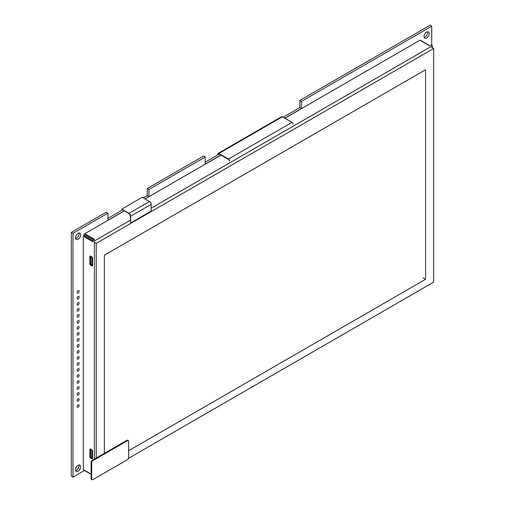 <?xml version="1.0" encoding="UTF-8"?>
<svg xmlns="http://www.w3.org/2000/svg" width="505" height="505" viewBox="0 0 505 505"><rect width="100%" height="100%" fill="white"/><g stroke="black" fill="none" stroke-linecap="round" stroke-linejoin="round"><path stroke-width="0.76" d="M147.283 195.624L147.283 188.523L148.924 189.47L148.924 196.571L147.283 195.624L147.283 188.523L148.924 189.47L205.194 156.979L205.194 164.081L220.881 155.029L205.194 164.081L205.194 156.979L148.924 189.47L148.924 196.571L147.283 195.624L143.325 197.909L147.283 195.624M107.925 218.349L122.519 209.922L107.925 218.349M106.284 212.195L71.331 232.369L71.331 476.19L72.972 477.137L84.455 470.508L72.972 477.137L72.972 233.316L72.972 477.137L71.331 476.19L71.331 232.369L72.972 233.316L107.925 213.142L107.925 220.243L124.161 210.869L107.925 220.243L107.925 213.142L72.972 233.316L71.331 232.369L106.284 212.195L107.925 213.142L106.284 212.195M430.083 25.25L299.907 100.407L299.907 107.508L283.097 117.21L299.907 107.508L301.548 108.455L299.907 107.508L299.907 100.407L301.548 101.353L301.548 108.455L284.738 118.157L301.548 108.455L301.548 101.353L431.718 26.197L301.548 101.353L299.907 100.407L430.083 25.25L431.718 26.197L431.718 45.368L431.718 26.197L430.083 25.25M205.194 162.187L219.239 154.082L205.194 162.187M203.559 156.032L147.283 188.523L203.559 156.032L205.194 156.979L203.559 156.032M75.662 470.584A3.623 2.089 120 0 0 79.02 465.831A3.623 2.089 120 0 0 78.894 464.985A3.623 2.089 120 0 1 79.02 465.831A3.623 2.089 120 0 1 75.662 470.584M424.162 37.402A3.623 2.089 120 0 0 427.52 32.648A3.623 2.089 120 0 0 427.394 31.802A3.623 2.089 120 0 1 427.52 32.648A3.623 2.089 120 0 1 424.162 37.402M75.662 238.6A3.623 2.089 120 0 0 79.02 233.853A3.623 2.089 120 0 0 78.894 233.007A3.623 2.089 120 0 1 79.02 233.853A3.623 2.089 120 0 1 75.662 238.6M144.967 198.856L148.924 196.571L144.967 198.856M75.535 469.738A3.623 2.089 120 0 0 76.287 471.392A3.623 2.089 120 0 0 79.077 470.426A3.623 2.089 120 0 0 80.661 466.778A3.623 2.089 120 0 0 79.91 465.118A3.623 2.089 120 0 0 77.114 466.09A3.623 2.089 120 0 0 75.535 469.738A3.623 2.089 120 0 0 76.287 471.392A3.623 2.089 120 0 0 79.077 470.426A3.623 2.089 120 0 0 80.661 466.778A3.623 2.089 120 0 0 79.91 465.118A3.623 2.089 120 0 0 77.114 466.09A3.623 2.089 120 0 0 75.535 469.738M424.036 36.556A3.623 2.089 120 0 0 424.781 38.21A3.623 2.089 120 0 0 427.577 37.244A3.623 2.089 120 0 0 429.155 33.595A3.623 2.089 120 0 0 428.41 31.935A3.623 2.089 120 0 0 425.614 32.907A3.623 2.089 120 0 0 424.036 36.556A3.623 2.089 120 0 0 424.781 38.21A3.623 2.089 120 0 0 427.577 37.244A3.623 2.089 120 0 0 429.155 33.595A3.623 2.089 120 0 0 428.41 31.935A3.623 2.089 120 0 0 425.614 32.907A3.623 2.089 120 0 0 424.036 36.556M75.535 237.754A3.623 2.089 120 0 0 76.287 239.414A3.623 2.089 120 0 0 79.077 238.442A3.623 2.089 120 0 0 80.661 234.8A3.623 2.089 120 0 0 79.91 233.14A3.623 2.089 120 0 0 77.114 234.112A3.623 2.089 120 0 0 75.535 237.754A3.623 2.089 120 0 0 76.287 239.414A3.623 2.089 120 0 0 79.077 238.442A3.623 2.089 120 0 0 80.661 234.8A3.623 2.089 120 0 0 79.91 233.14A3.623 2.089 120 0 0 77.114 234.112A3.623 2.089 120 0 0 75.535 237.754M77.069 406.594A1.452 0.84 120 0 0 77.372 407.257A1.452 0.84 120 0 0 78.49 406.866A1.452 0.84 120 0 0 79.121 405.408A1.452 0.84 120 0 0 78.824 404.745A1.452 0.84 120 0 0 77.707 405.136A1.452 0.84 120 0 0 77.069 406.594A1.452 0.84 120 0 0 77.372 407.257A1.452 0.84 120 0 0 78.49 406.866A1.452 0.84 120 0 0 79.121 405.408A1.452 0.84 120 0 0 78.824 404.745A1.452 0.84 120 0 0 77.707 405.136A1.452 0.84 120 0 0 77.069 406.594M77.069 400.579A1.452 0.84 120 0 0 77.372 401.241A1.452 0.84 120 0 0 78.49 400.856A1.452 0.84 120 0 0 79.121 399.398A1.452 0.84 120 0 0 78.824 398.735A1.452 0.84 120 0 0 77.707 399.12A1.452 0.84 120 0 0 77.069 400.579A1.452 0.84 120 0 0 77.372 401.241A1.452 0.84 120 0 0 78.49 400.856A1.452 0.84 120 0 0 79.121 399.398A1.452 0.84 120 0 0 78.824 398.735A1.452 0.84 120 0 0 77.707 399.12A1.452 0.84 120 0 0 77.069 400.579M77.069 394.569A1.452 0.84 120 0 0 77.372 395.232A1.452 0.84 120 0 0 78.49 394.841A1.452 0.84 120 0 0 79.121 393.382A1.452 0.84 120 0 0 78.824 392.72A1.452 0.84 120 0 0 77.707 393.111A1.452 0.84 120 0 0 77.069 394.569A1.452 0.84 120 0 0 77.372 395.232A1.452 0.84 120 0 0 78.49 394.841A1.452 0.84 120 0 0 79.121 393.382A1.452 0.84 120 0 0 78.824 392.72A1.452 0.84 120 0 0 77.707 393.111A1.452 0.84 120 0 0 77.069 394.569M77.069 388.553A1.452 0.84 120 0 0 77.372 389.216A1.452 0.84 120 0 0 78.49 388.831A1.452 0.84 120 0 0 79.121 387.373A1.452 0.84 120 0 0 78.824 386.71A1.452 0.84 120 0 0 77.707 387.095A1.452 0.84 120 0 0 77.069 388.553A1.452 0.84 120 0 0 77.372 389.216A1.452 0.84 120 0 0 78.49 388.831A1.452 0.84 120 0 0 79.121 387.373A1.452 0.84 120 0 0 78.824 386.71A1.452 0.84 120 0 0 77.707 387.095A1.452 0.84 120 0 0 77.069 388.553M77.069 382.544A1.452 0.84 120 0 0 77.372 383.207A1.452 0.84 120 0 0 78.49 382.815A1.452 0.84 120 0 0 79.121 381.357A1.452 0.84 120 0 0 78.824 380.694A1.452 0.84 120 0 0 77.707 381.086A1.452 0.84 120 0 0 77.069 382.544A1.452 0.84 120 0 0 77.372 383.207A1.452 0.84 120 0 0 78.49 382.815A1.452 0.84 120 0 0 79.121 381.357A1.452 0.84 120 0 0 78.824 380.694A1.452 0.84 120 0 0 77.707 381.086A1.452 0.84 120 0 0 77.069 382.544M77.069 376.528A1.452 0.84 120 0 0 77.372 377.191A1.452 0.84 120 0 0 78.49 376.806A1.452 0.84 120 0 0 79.121 375.348A1.452 0.84 120 0 0 78.824 374.685A1.452 0.84 120 0 0 77.707 375.07A1.452 0.84 120 0 0 77.069 376.528A1.452 0.84 120 0 0 77.372 377.191A1.452 0.84 120 0 0 78.49 376.806A1.452 0.84 120 0 0 79.121 375.348A1.452 0.84 120 0 0 78.824 374.685A1.452 0.84 120 0 0 77.707 375.07A1.452 0.84 120 0 0 77.069 376.528M77.069 370.519A1.452 0.84 120 0 0 77.372 371.181A1.452 0.84 120 0 0 78.49 370.79A1.452 0.84 120 0 0 79.121 369.332A1.452 0.84 120 0 0 78.824 368.669A1.452 0.84 120 0 0 77.707 369.06A1.452 0.84 120 0 0 77.069 370.519A1.452 0.84 120 0 0 77.372 371.181A1.452 0.84 120 0 0 78.49 370.79A1.452 0.84 120 0 0 79.121 369.332A1.452 0.84 120 0 0 78.824 368.669A1.452 0.84 120 0 0 77.707 369.06A1.452 0.84 120 0 0 77.069 370.519M77.069 364.503A1.452 0.84 120 0 0 77.372 365.172A1.452 0.84 120 0 0 78.49 364.78A1.452 0.84 120 0 0 79.121 363.322A1.452 0.84 120 0 0 78.824 362.659A1.452 0.84 120 0 0 77.707 363.044A1.452 0.84 120 0 0 77.069 364.503A1.452 0.84 120 0 0 77.372 365.172A1.452 0.84 120 0 0 78.49 364.78A1.452 0.84 120 0 0 79.121 363.322A1.452 0.84 120 0 0 78.824 362.659A1.452 0.84 120 0 0 77.707 363.044A1.452 0.84 120 0 0 77.069 364.503M77.069 358.493A1.452 0.84 120 0 0 77.372 359.156A1.452 0.84 120 0 0 78.49 358.771A1.452 0.84 120 0 0 79.121 357.306A1.452 0.84 120 0 0 78.824 356.644A1.452 0.84 120 0 0 77.707 357.035A1.452 0.84 120 0 0 77.069 358.493A1.452 0.84 120 0 0 77.372 359.156A1.452 0.84 120 0 0 78.49 358.771A1.452 0.84 120 0 0 79.121 357.306A1.452 0.84 120 0 0 78.824 356.644A1.452 0.84 120 0 0 77.707 357.035A1.452 0.84 120 0 0 77.069 358.493M77.069 352.477A1.452 0.84 120 0 0 77.372 353.147A1.452 0.84 120 0 0 78.49 352.755A1.452 0.84 120 0 0 79.121 351.297A1.452 0.84 120 0 0 78.824 350.634A1.452 0.84 120 0 0 77.707 351.019A1.452 0.84 120 0 0 77.069 352.477A1.452 0.84 120 0 0 77.372 353.147A1.452 0.84 120 0 0 78.49 352.755A1.452 0.84 120 0 0 79.121 351.297A1.452 0.84 120 0 0 78.824 350.634A1.452 0.84 120 0 0 77.707 351.019A1.452 0.84 120 0 0 77.069 352.477M77.069 346.468A1.452 0.84 120 0 0 77.372 347.131A1.452 0.84 120 0 0 78.49 346.746A1.452 0.84 120 0 0 79.121 345.281A1.452 0.84 120 0 0 78.824 344.618A1.452 0.84 120 0 0 77.707 345.01A1.452 0.84 120 0 0 77.069 346.468A1.452 0.84 120 0 0 77.372 347.131A1.452 0.84 120 0 0 78.49 346.746A1.452 0.84 120 0 0 79.121 345.281A1.452 0.84 120 0 0 78.824 344.618A1.452 0.84 120 0 0 77.707 345.01A1.452 0.84 120 0 0 77.069 346.468M77.069 340.452A1.452 0.84 120 0 0 77.372 341.121A1.452 0.84 120 0 0 78.49 340.73A1.452 0.84 120 0 0 79.121 339.272A1.452 0.84 120 0 0 78.824 338.609A1.452 0.84 120 0 0 77.707 338.994A1.452 0.84 120 0 0 77.069 340.452A1.452 0.84 120 0 0 77.372 341.121A1.452 0.84 120 0 0 78.49 340.73A1.452 0.84 120 0 0 79.121 339.272A1.452 0.84 120 0 0 78.824 338.609A1.452 0.84 120 0 0 77.707 338.994A1.452 0.84 120 0 0 77.069 340.452M77.069 298.367A1.452 0.84 120 0 0 77.372 299.029A1.452 0.84 120 0 0 78.49 298.644A1.452 0.84 120 0 0 79.121 297.186A1.452 0.84 120 0 0 78.824 296.523A1.452 0.84 120 0 0 77.707 296.908A1.452 0.84 120 0 0 77.069 298.367A1.452 0.84 120 0 0 77.372 299.029A1.452 0.84 120 0 0 78.49 298.644A1.452 0.84 120 0 0 79.121 297.186A1.452 0.84 120 0 0 78.824 296.523A1.452 0.84 120 0 0 77.707 296.908A1.452 0.84 120 0 0 77.069 298.367M77.069 304.382A1.452 0.84 120 0 0 77.372 305.045A1.452 0.84 120 0 0 78.49 304.654A1.452 0.84 120 0 0 79.121 303.196A1.452 0.84 120 0 0 78.824 302.533A1.452 0.84 120 0 0 77.707 302.924A1.452 0.84 120 0 0 77.069 304.382A1.452 0.84 120 0 0 77.372 305.045A1.452 0.84 120 0 0 78.49 304.654A1.452 0.84 120 0 0 79.121 303.196A1.452 0.84 120 0 0 78.824 302.533A1.452 0.84 120 0 0 77.707 302.924A1.452 0.84 120 0 0 77.069 304.382M77.069 310.392A1.452 0.84 120 0 0 77.372 311.055A1.452 0.84 120 0 0 78.49 310.67A1.452 0.84 120 0 0 79.121 309.212A1.452 0.84 120 0 0 78.824 308.542A1.452 0.84 120 0 0 77.707 308.934A1.452 0.84 120 0 0 77.069 310.392A1.452 0.84 120 0 0 77.372 311.055A1.452 0.84 120 0 0 78.49 310.67A1.452 0.84 120 0 0 79.121 309.212A1.452 0.84 120 0 0 78.824 308.542A1.452 0.84 120 0 0 77.707 308.934A1.452 0.84 120 0 0 77.069 310.392M77.069 316.408A1.452 0.84 120 0 0 77.372 317.071A1.452 0.84 120 0 0 78.49 316.679A1.452 0.84 120 0 0 79.121 315.221A1.452 0.84 120 0 0 78.824 314.558A1.452 0.84 120 0 0 77.707 314.943A1.452 0.84 120 0 0 77.069 316.408A1.452 0.84 120 0 0 77.372 317.071A1.452 0.84 120 0 0 78.49 316.679A1.452 0.84 120 0 0 79.121 315.221A1.452 0.84 120 0 0 78.824 314.558A1.452 0.84 120 0 0 77.707 314.943A1.452 0.84 120 0 0 77.069 316.408M77.069 322.417A1.452 0.84 120 0 0 77.372 323.08A1.452 0.84 120 0 0 78.49 322.695A1.452 0.84 120 0 0 79.121 321.237A1.452 0.84 120 0 0 78.824 320.568A1.452 0.84 120 0 0 77.707 320.959A1.452 0.84 120 0 0 77.069 322.417A1.452 0.84 120 0 0 77.372 323.08A1.452 0.84 120 0 0 78.49 322.695A1.452 0.84 120 0 0 79.121 321.237A1.452 0.84 120 0 0 78.824 320.568A1.452 0.84 120 0 0 77.707 320.959A1.452 0.84 120 0 0 77.069 322.417M77.069 328.433A1.452 0.84 120 0 0 77.372 329.096A1.452 0.84 120 0 0 78.49 328.704A1.452 0.84 120 0 0 79.121 327.246A1.452 0.84 120 0 0 78.824 326.584A1.452 0.84 120 0 0 77.707 326.969A1.452 0.84 120 0 0 77.069 328.433A1.452 0.84 120 0 0 77.372 329.096A1.452 0.84 120 0 0 78.49 328.704A1.452 0.84 120 0 0 79.121 327.246A1.452 0.84 120 0 0 78.824 326.584A1.452 0.84 120 0 0 77.707 326.969A1.452 0.84 120 0 0 77.069 328.433M77.069 334.443A1.452 0.84 120 0 0 77.372 335.105A1.452 0.84 120 0 0 78.49 334.72A1.452 0.84 120 0 0 79.121 333.262A1.452 0.84 120 0 0 78.824 332.593A1.452 0.84 120 0 0 77.707 332.984A1.452 0.84 120 0 0 77.069 334.443A1.452 0.84 120 0 0 77.372 335.105A1.452 0.84 120 0 0 78.49 334.72A1.452 0.84 120 0 0 79.121 333.262A1.452 0.84 120 0 0 78.824 332.593A1.452 0.84 120 0 0 77.707 332.984A1.452 0.84 120 0 0 77.069 334.443M77.069 292.357A1.452 0.84 120 0 0 77.372 293.02A1.452 0.84 120 0 0 78.49 292.629A1.452 0.84 120 0 0 79.121 291.17A1.452 0.84 120 0 0 78.824 290.508A1.452 0.84 120 0 0 77.707 290.899A1.452 0.84 120 0 0 77.069 292.357A1.452 0.84 120 0 0 77.372 293.02A1.452 0.84 120 0 0 78.49 292.629A1.452 0.84 120 0 0 79.121 291.17A1.452 0.84 120 0 0 78.824 290.508A1.452 0.84 120 0 0 77.707 290.899A1.452 0.84 120 0 0 77.069 292.357M420.343 40.223L429.774 45.665L420.545 40.577M84.966 234.326L83.937 234.913L84.966 234.326L83.937 234.913L84.966 234.326L83.937 234.913L83.937 236.283L83.937 234.913L92.958 240.121L92.958 241.781L83.937 236.574A0.871 0.505 -120 0 0 83.502 236.529A0.871 0.505 -120 0 0 83.325 236.927L83.325 468.905A0.871 0.505 -120 0 0 83.937 469.972L91.115 474.353L83.527 469.972M92.491 450.574L92.219 458.774L92.541 458.591L91.809 458.54L90.603 456.892L90.603 449.084M91.317 449.494L92.219 450.725L91.317 449.494L92.219 450.725L92.219 458.774L91.979 458.445L92.541 458.591L92.219 458.774L92.219 450.725L91.317 449.494L92.219 450.725L92.219 458.774L92.541 458.591M92.491 257.651L92.219 265.857L91.809 265.617L90.603 263.97L90.603 256.161M92.219 257.809L91.317 256.572L92.219 257.809L92.219 265.857L91.979 265.523L92.541 265.668L92.219 265.857L92.219 257.809L91.317 256.572L92.219 257.809L92.219 265.857L92.541 265.668L92.219 265.857L92.219 257.809L91.317 256.572M83.937 469.972L91.115 474.113M83.937 234.913L92.958 240.121L83.937 234.913L83.937 236.283L83.937 234.913L92.958 240.121L83.937 234.913L83.937 236.283M128.327 440.549L127.714 440.196A1.452 0.84 120 0 0 126.989 440.265L92.137 460.383A1.452 0.84 120 0 0 91.115 462.163L91.115 478.734A1.452 0.84 120 0 0 91.418 479.397L92.03 479.75A1.452 0.84 120 0 0 92.756 479.681L127.607 459.556A1.452 0.84 120 0 0 128.63 457.783L128.63 441.212A1.452 0.84 120 0 0 128.327 440.549A1.452 0.84 120 0 0 127.607 440.619L92.756 460.743A1.452 0.84 120 0 0 91.727 462.517L91.727 479.087A1.452 0.84 120 0 0 92.03 479.75M94.397 242.255L96.24 243.322L96.24 458.016M128.541 458.306L433.669 282.143L433.669 48.505L96.24 243.322M128.63 450.731L425.551 279.303L425.551 69.766L104.358 255.202L104.358 453.332M431.617 47.325L433.669 48.505M121.762 209.127L128.977 213.647A1.97 1.136 60 0 1 130.372 216.064L130.681 222.964L151.178 211.128L151.178 204.355L130.681 216.191A2.348 1.357 -120 0 0 129.021 213.318L121.762 209.127L142.265 197.291L149.518 201.482A2.348 1.357 60 0 1 151.178 204.355M425.551 279.303L422.988 277.826M130.681 216.191L130.681 222.964M229.592 161.007A1.597 0.922 -120 0 0 228.462 159.05L292.016 122.361A1.597 0.922 60 0 1 293.14 124.312M292.016 122.361L282.377 116.8A1.597 0.922 60 0 0 281.582 116.718L218.034 153.406A1.597 0.922 -120 0 0 217.699 154.139L217.699 154.966M218.008 154.789L218.008 154.195A1.016 0.587 60 0 1 218.217 153.735A1.016 0.587 60 0 1 218.728 153.785L228.569 159.466A1.016 0.587 60 0 1 229.283 160.71M228.462 159.05L218.829 153.488A1.597 0.922 -120 0 0 218.034 153.406M92.219 450.725L92.219 458.774M92.541 265.668L92.219 265.857M432.438 47.798L432.438 45.785L431.005 44.958L429.566 45.785L419.933 40.223L284.839 118.221M89.884 264.033A0.871 0.505 60 0 0 90.502 265.1L91.935 265.927A0.871 0.505 60 0 0 92.371 265.971A0.871 0.505 60 0 0 92.548 265.573L92.548 257.998A0.871 0.505 60 0 0 91.935 256.931L90.502 256.104A0.871 0.505 60 0 0 90.067 256.06A0.871 0.505 60 0 0 89.884 256.458L89.884 264.033L90.294 263.793A0.871 0.505 -120 0 0 90.906 264.86L91.506 265.207M90.319 256.029A0.871 0.505 -120 0 0 90.294 256.218L90.294 263.793M94.397 459.083L94.397 240.954L92.958 240.121L94.397 239.294L84.758 233.733L84.758 234.206L93.987 239.534M89.884 456.956A0.871 0.505 60 0 0 90.502 458.016L91.935 458.849A0.871 0.505 60 0 0 92.371 458.894A0.871 0.505 60 0 0 92.548 458.49L92.548 450.915A0.871 0.505 60 0 0 91.935 449.854L90.502 449.021A0.871 0.505 60 0 0 90.067 448.983A0.871 0.505 60 0 0 89.884 449.381L89.884 456.956L90.294 456.716A0.871 0.505 -120 0 0 90.906 457.783L91.506 458.13M83.761 236.498A0.871 0.505 60 0 1 83.912 236.296A0.871 0.505 60 0 1 84.348 236.334L92.958 241.308M90.319 448.951A0.871 0.505 -120 0 0 90.294 449.141L90.294 456.716M432.438 45.785L151.178 208.167M130.372 220.18L94.397 240.954M220.982 155.085L145.068 198.913M124.262 210.926L84.758 233.733M83.527 234.68L92.958 240.121M92.301 450.208L91.809 450.492L90.906 449.261M91.809 450.492L91.809 458.54M92.301 257.285L91.809 257.569L90.906 256.338M91.809 257.569L91.809 265.617M126.989 440.265L127.607 440.619M91.115 478.734L91.727 479.087M91.115 462.163L91.727 462.517M92.137 460.383L92.756 460.743M149.518 201.482L129.021 213.318M218.728 153.785L218.008 154.195M218.829 153.488L282.377 116.8M89.884 256.458L90.294 256.218M90.502 265.1L90.906 264.86M89.884 449.381L90.294 449.141M90.502 458.016L90.906 457.783M83.937 236.574L84.348 236.334M83.502 236.529L83.912 236.296"/></g></svg>
